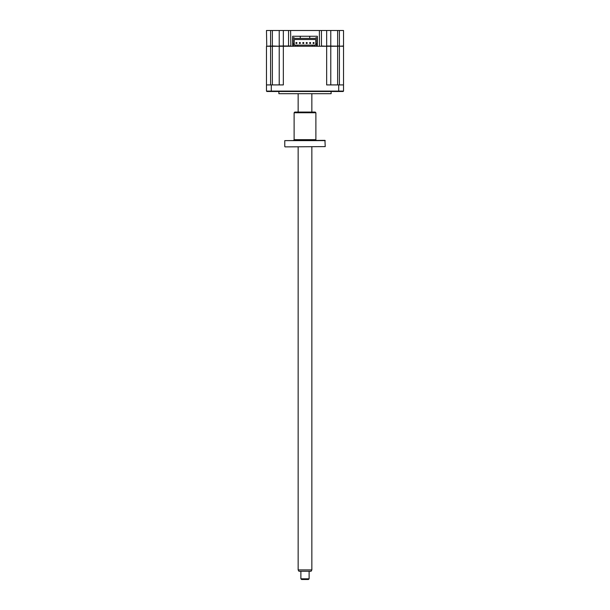 <?xml version="1.0" encoding="UTF-8"?>
<svg xmlns="http://www.w3.org/2000/svg" width="610" height="610" viewBox="0 0 610 610"><rect width="100%" height="100%" fill="white"/><g stroke="black" fill="none" stroke-linecap="round" stroke-linejoin="round"><path stroke-width="0.91" d="M270.596 30.5L270.596 45.986L266.753 46.261L266.478 30.5L321.447 30.5L321.447 45.986L326.655 46.261L317.337 46.261L317.337 36.257L317.337 46.261L314.249 46.261L314.249 45.132L316.925 45.132L316.925 46.261M321.447 30.5L326.655 30.5L326.655 45.986L343.521 46.261L343.521 91.088L343.11 91.5L266.89 91.5L266.478 91.088L343.521 91.088L343.521 84.92L326.655 84.92L326.655 46.261L337.627 46.261L337.627 84.92M326.655 30.5L337.627 30.5L337.627 45.986L339.404 45.986L339.404 84.92M337.627 30.5L343.521 30.5L343.521 45.986L339.404 46.261M317.337 45.986L316.925 45.986M293.075 45.986L292.663 45.986M290.604 30.5L290.878 46.261L292.663 46.261L292.663 36.257L292.663 46.261L314.249 46.261M279.227 30.5L279.227 45.986L290.604 45.986M272.373 30.5L272.373 45.986L270.596 46.261L290.878 46.261L288.553 46.261L288.553 30.5M272.373 84.92L272.373 45.986L279.502 46.261M317.337 36.257L292.663 36.257M319.396 30.5L319.396 45.986M330.772 30.5L330.772 45.986L330.772 30.5M331.116 91.5L331.116 93.696L278.884 93.696L278.884 91.5M294.31 38.384L315.69 38.384L315.69 37.835L316.925 37.835L316.925 43.76L315.759 43.76L315.759 45.132L315.759 39.513L294.241 39.513L294.241 45.132L294.241 43.76L293.075 43.76L293.075 37.835L294.31 37.835L294.31 38.384M300.295 43.447L300.295 42.57L299.418 42.57L300.295 42.57L300.295 43.447L299.418 43.447L299.418 42.57L299.418 43.447M307.15 42.57L307.15 43.447L306.273 43.447L306.273 42.57L307.15 42.57M313.128 43.447L314.005 43.447L314.005 42.57L313.128 42.57L313.128 43.447M310.581 43.447L310.581 42.57L309.705 42.57L310.581 42.57L310.581 43.447L309.705 43.447L309.705 42.57L309.705 43.447M303.727 42.57L303.727 43.447L302.85 43.447L302.85 42.57L303.727 42.57M295.995 43.447L296.872 43.447L296.872 42.57L295.995 42.57L295.995 43.447M293.075 46.261L293.075 43.76L293.075 45.132L314.249 45.132M295.751 46.261L295.751 45.132M297.733 46.261L297.733 45.132M312.267 46.261L312.267 45.132M316.925 45.132L316.925 43.76L316.925 45.132M283.345 30.5L283.345 84.92L266.478 84.92L266.478 46.261L270.596 46.261L270.596 84.92M266.478 84.92L266.478 91.088M279.227 46.261L279.227 84.92M330.772 46.261L330.772 84.92M300.272 36.257L300.272 38.384M300.272 42.57L300.272 43.447M309.727 36.257L309.727 38.384M309.727 42.57L309.727 43.447M311.855 569.908L311.062 571.273L298.938 571.273L298.145 569.908L311.855 569.908L311.855 146.88M309.11 578.814L308.424 579.5L301.576 579.5L300.89 578.814L309.11 578.814L309.11 571.273M285.053 146.88L325.221 146.606L285.053 146.88M325.221 140.628L284.779 140.628L324.947 140.353L325.221 146.606M284.779 140.628L284.779 146.606M293.433 140.353A0.686 0.686 0 0 0 294.119 139.667L315.881 139.667A0.686 0.686 0 0 0 316.567 140.353M315.881 112.751L294.119 112.751L294.798 112.065L315.202 112.065L315.881 112.751L315.881 139.667M294.119 112.751L294.119 139.667M339.404 30.5L339.404 45.986M271.282 84.92L271.282 91.5M338.718 84.92L338.718 91.5M311.855 112.065L311.855 93.696M300.89 578.814L300.89 571.273M298.145 569.908L298.145 146.88M298.145 112.065L298.145 93.696"/></g></svg>

